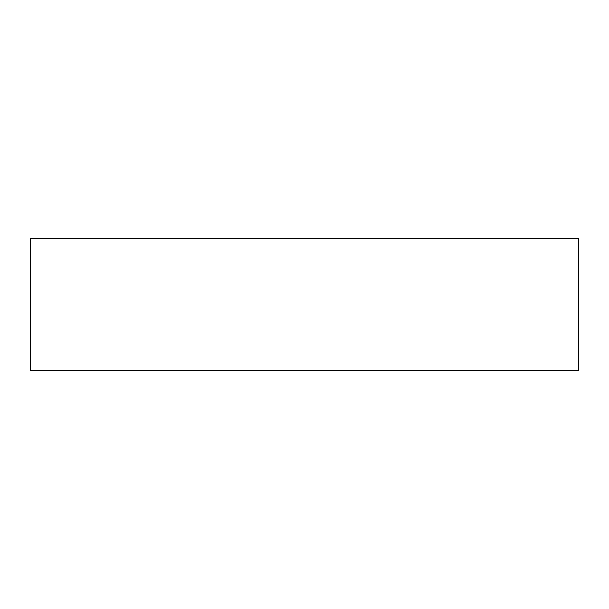 <?xml version="1.0" encoding="UTF-8"?>
<svg xmlns="http://www.w3.org/2000/svg" width="609" height="609" viewBox="0 0 609 609"><rect width="100%" height="100%" fill="white"/><g stroke="black" fill="none" stroke-linecap="round" stroke-linejoin="round"><path stroke-width="0.91" d="M30.45 238.728L578.55 238.728L578.55 370.272L30.45 370.272L30.45 238.728"/></g></svg>
